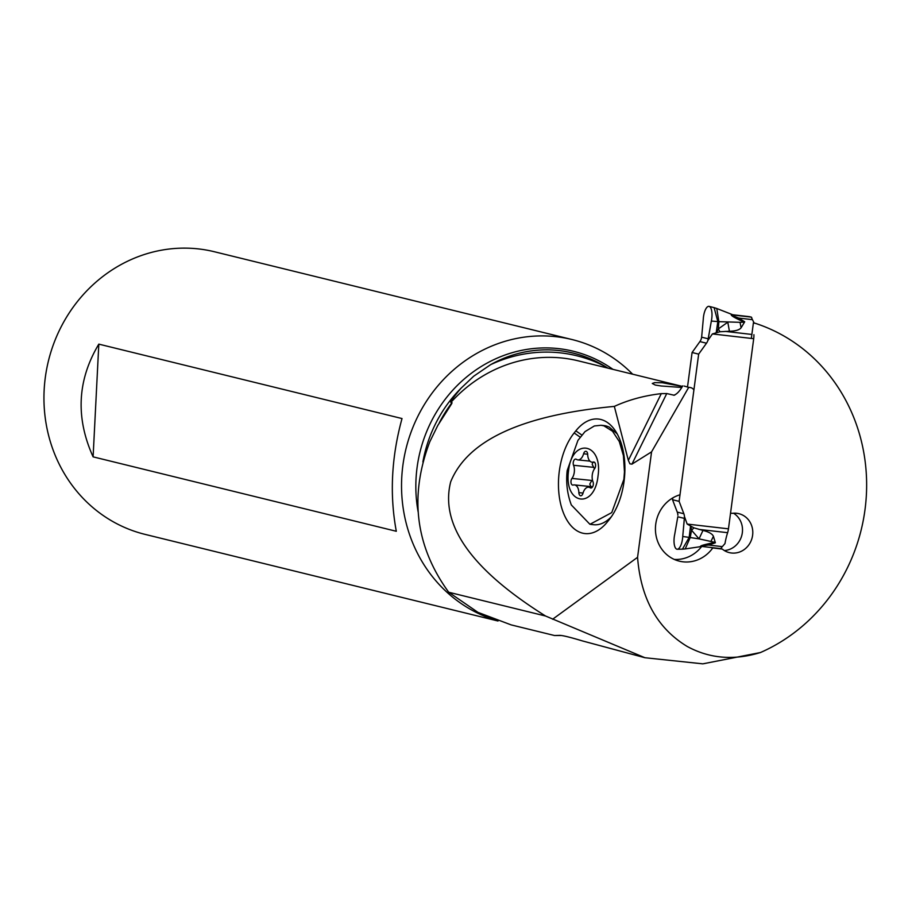 <?xml version="1.0" encoding="UTF-8"?>
<svg xmlns="http://www.w3.org/2000/svg" width="912" height="912" viewBox="0 0 912 912"><rect width="100%" height="100%" fill="white"/><g stroke="black" fill="none" stroke-linecap="round" stroke-linejoin="round"><path stroke-width="1.37" d="M702.981 530.431L699.037 538.867L690.202 537.533L685.208 548.933L682.438 549.161L689.176 537.385L682.735 536.495A11.457 4.207 96.6 0 1 677.285 549.241A11.457 4.207 96.6 0 1 674.059 539.209A11.457 4.207 96.6 0 1 674.686 534.523L677.798 516.785L684.388 518.404L682.735 536.495L684.467 516.876A9.166 8.516 103.8 0 0 683.852 513.73A9.166 8.516 -76.2 0 1 684.467 516.876L684.388 518.404L684.581 516.899L687.158 524.069L693.929 527.854L702.981 530.431C708.806 531.878 712.295 533.839 713.423 536.29L715.373 542.788L708.635 545.045C702.776 545.684 700.576 546.163 702.023 546.459L720.56 548.602A2.291 0.844 -83.4 0 0 720.594 548.602A2.291 0.844 -83.4 0 0 721.415 547.645L724.972 543.598A34.371 12.62 96.6 0 1 727.616 532.688A9.166 3.363 -83.4 0 0 728.46 528.835L753.7 338.694A9.166 3.363 -83.4 0 0 753.905 334.681M692.083 352.511L687.523 386.848L692.083 352.511L699.903 341.59A9.166 8.516 103.8 0 0 701.328 338.671L701.636 337.178L701.328 338.671A9.166 8.516 -76.2 0 1 699.903 341.59L692.083 352.511L698.66 354.13L679.121 501.349L683.852 513.73L679.121 501.349L672.532 499.742L677.263 512.111A9.166 8.516 -76.2 0 1 677.878 515.269A9.166 8.516 103.8 0 0 677.263 512.111L672.532 499.742L672.782 497.906L672.532 499.742M701.636 337.178L708.225 338.797L711.337 321.058A11.457 4.207 96.6 0 0 709.946 306.831A11.457 4.207 96.6 0 0 703.904 314.401A11.457 4.207 96.6 0 0 703.289 319.086L701.636 337.178L703.289 319.086A11.457 4.207 96.6 0 1 703.904 314.401A11.457 4.207 96.6 0 1 709.137 306.386A11.457 4.207 96.6 0 1 711.337 321.058L707.906 340.29A9.166 8.516 -76.2 0 1 706.492 343.208L698.66 354.13L706.492 343.208A9.166 8.516 103.8 0 0 707.906 340.29L708.225 338.797L708.02 340.301L712.397 333.929L719.956 331.751L729.418 331.25C735.46 331.124 739.358 329.973 741.103 327.784L740.031 322.324L718.861 321.651L716.775 308.495L714.119 307.64L717.824 321.583L718.861 321.651L718.314 328.913L727.799 322.21L729.418 331.25M690.931 526.532L691.581 530.271L690.202 537.533L689.176 537.385L690.498 526.304M693.929 527.854L691.581 530.271L699.037 538.867L715.054 542.378C704.03 544.567 699.265 545.98 700.747 546.63L685.208 548.933M713.423 536.29L710.961 541.318M702.605 546.47L700.747 546.63M677.798 516.785L674.686 534.523A11.457 4.207 96.6 0 0 674.059 539.209A11.457 4.207 96.6 0 0 677.776 549.161A11.457 4.207 96.6 0 0 682.735 536.495M754.235 323.213L751.841 318.436A2.291 0.844 -83.4 0 0 751.283 317.125L749.436 316.669A2.291 0.844 -83.4 0 0 749.39 316.669A2.291 0.844 -83.4 0 0 749.356 316.669L732.518 314.72L749.436 316.669M732.347 314.754L732.758 314.993C731.253 315.085 733.259 316.111 738.766 318.071L744.705 321.811L741.103 327.784M716.228 332.504L717.824 321.583L711.337 321.058M716.707 332.378L718.314 328.913L719.956 331.751M733.339 315.005L731.584 314.366C729.874 315.062 734.114 317.661 744.295 322.141L740.031 322.324M751.34 338.42L753.415 322.757A205.075 190.54 -76.2 0 1 754.384 323.019A175.742 163.294 -76.2 0 1 866.4 494.418A175.742 163.294 -76.2 0 1 760.483 652.525C733.943 660.653 709.513 658.624 687.181 646.437C657.29 628.322 640.748 598.603 637.568 557.312L651.567 451.862L688.708 387.361L690.122 387.52A5.723 5.324 -76.2 0 1 693.895 390.017M679.987 494.783A34.371 31.931 103.8 0 0 655.432 528.561A34.371 31.931 103.8 0 0 679.315 561.154A34.371 31.931 103.8 0 0 682.985 561.815A34.371 31.931 103.8 0 0 712.751 547.964L722.281 549.07A20.053 18.628 103.8 0 0 729.304 552.615A20.053 18.628 103.8 0 0 731.447 553.003A20.053 18.628 103.8 0 0 752.423 536.438A20.053 18.628 103.8 0 0 738.868 513.673A20.053 18.628 103.8 0 0 736.725 513.296A20.053 18.628 103.8 0 0 732.256 513.353L730.546 513.16M690.122 387.52L690.726 387.634M684.148 386.061L688.708 387.361M682.735 385.89C679.52 391.476 676.476 394.588 673.615 395.227A141.725 131.681 -76.2 0 1 674.823 395.021M674.173 395.238L666.763 393.551L661.291 393.631C644.282 395.603 628.63 399.855 614.335 406.399L628.357 460.389L629.93 463.843L631.948 464.14L651.567 451.862M614.335 406.399C522.109 415.04 467.56 440.188 450.688 481.832C439.778 524.845 471.39 569.567 545.547 616.01L644.921 657.723L702.844 663.845L760.483 652.525M637.568 557.312L552.615 619.237M574.15 432.961A56.498 32.023 -84.1 0 0 563.08 511.985A56.498 32.023 -84.1 0 0 604.519 525.141A56.498 32.023 -84.1 0 0 607.506 521.755L609.205 519.658A56.498 32.023 -84.1 0 0 620.274 440.633A56.498 32.023 -84.1 0 0 615.623 431.251A56.498 32.023 -84.1 0 0 575.837 430.852L574.15 432.961L580.135 437.133M545.547 616.01L448.715 592.241C415.416 546.345 409.112 496.162 429.826 441.716L437.794 425.459L451.702 403.685L452.044 402.705L450.904 402.409C449.901 402.124 453.253 397.415 460.959 388.295L473.647 376.257L490.656 364.64C508.93 354.472 528.333 349.535 548.853 349.843C569.384 350.413 588.536 356.17 606.332 367.114L607.939 368.129M511.073 624.857L477.979 612.374L448.715 592.241M511.073 624.868L554.542 635.527L559.786 635.368C562.807 635.436 570.308 637.271 582.301 640.885L644.921 657.723M554.542 635.527L561.325 635.493M722.281 549.07L720.252 548.568M733.522 513.217A20.053 18.628 -76.2 0 1 741.889 535.059A20.053 18.628 -76.2 0 1 724.356 550.552M710.71 547.462L712.751 547.964M701.636 546.55A34.371 31.931 -76.2 0 1 674.287 559.421M681.788 387.463L661.223 385.993L655.295 385.058L652.285 383.485L654.668 382.63L662.363 382.744L682.415 386.449M496.379 620.434A145.498 135.193 -76.2 0 1 403.731 459.739A145.498 135.193 -76.2 0 1 544.669 335.935A145.498 135.193 -76.2 0 1 572.018 339.538A145.498 135.193 -76.2 0 1 632.632 374.194M572.018 339.538L214.434 251.758A145.498 135.193 103.8 0 0 187.085 248.155A145.498 135.193 103.8 0 0 45.6 375.413A145.498 135.193 103.8 0 0 145.054 534.375L497.998 621.004M98.815 344.132C77.315 380.065 75.411 417.639 93.104 456.855L396.31 531.274C389.515 494.737 391.419 457.163 402.021 418.551L98.815 344.132L93.104 456.855M617.185 433.873L609.182 427.067L606.56 426.075A49.841 28.249 -84.1 0 0 603.858 425.562L601.042 425.277L603.892 425.824L612.522 431.228L619.294 441.533L623.42 455.601L624.458 471.846L623.876 479.347L611.758 512.59L589.95 524.309L571.311 504.94C567.241 493.973 565.862 482.516 567.184 470.569L577.934 440.382L585.014 431.604L594.362 425.961L601.042 425.277M590.862 524.423L593.678 524.719A49.841 28.249 -84.1 0 0 611.393 516.705M598.033 475.927C594.544 509.854 563.798 504.895 568.518 471.162C571.699 437.315 603.037 442.297 598.033 475.927M595.547 466.1A3.785 2.143 -84.1 0 0 593.815 462.008A3.785 2.143 -84.1 0 0 593.313 462.053A9.302 5.278 95.9 0 1 592.059 462.19A9.302 5.278 95.9 0 1 587.681 454.45A3.785 2.143 -84.1 0 0 585.903 451.303A3.785 2.143 -84.1 0 0 583.589 453.788A9.302 5.278 95.9 0 1 577.877 459.899A9.302 5.278 95.9 0 1 576.361 459.317A3.785 2.143 -84.1 0 0 575.746 459.089A3.785 2.143 -84.1 0 0 573.249 462.509A3.785 2.143 -84.1 0 0 573.545 465.28A9.302 5.278 95.9 0 1 574.298 472.097A9.302 5.278 95.9 0 1 571.961 478.424A3.785 2.143 -84.1 0 0 571.003 480.989A3.785 2.143 -84.1 0 0 572.736 485.093A3.785 2.143 -84.1 0 0 573.238 485.036A9.302 5.278 95.9 0 1 574.492 484.91A9.302 5.278 95.9 0 1 578.869 492.64A3.785 2.143 -84.1 0 0 580.648 495.786A3.785 2.143 -84.1 0 0 582.962 493.301A9.302 5.278 95.9 0 1 588.673 487.202A9.302 5.278 95.9 0 1 590.189 487.772A3.785 2.143 -84.1 0 0 590.805 488.011A3.785 2.143 -84.1 0 0 593.313 484.591A3.785 2.143 -84.1 0 0 593.005 481.81A9.302 5.278 95.9 0 1 592.253 474.992A9.302 5.278 95.9 0 1 594.601 468.677A3.785 2.143 -84.1 0 0 595.547 466.1M571.961 478.424L591.831 480.464L589.779 484.078L590.93 486.598M591.831 480.464L592.447 479.986M594.476 468.836L592.219 464.459L592.732 462.259M698.66 354.13L679.121 501.349M753.7 338.694L712.397 333.929M687.158 524.069L728.46 528.835M698.923 529.382L727.616 532.688M708.635 545.045L721.848 546.573M677.263 512.111L683.852 513.73M706.492 343.208L699.903 341.59M725.211 331.375L751.864 334.453M738.766 318.071L751.978 319.599M732.758 314.993L751.283 317.125M631.948 464.14L666.763 393.551M682.438 386.414L578.447 360.89A141.725 131.681 103.8 0 0 551.817 357.379A141.725 131.681 103.8 0 0 450.904 402.409M628.357 460.389L661.291 393.631M439.276 422.86A131.75 122.413 -76.2 0 1 451.987 402.671M460.959 388.295A131.75 122.413 103.8 0 0 422.883 461.974M490.656 364.64A146.308 135.934 -76.2 0 1 549.195 352.123A146.308 135.934 -76.2 0 1 606.332 367.114M418.129 511.78A134.44 124.91 -76.2 0 1 548.089 347.928A134.44 124.91 -76.2 0 1 612.989 369.371M575.837 430.852L581.799 435.013M593.313 462.053L594.305 462.156M583.589 453.788L587.67 454.21M590.189 487.772L591.455 487.897M578.869 492.64L583.03 493.073M573.545 465.28L593.427 467.32M682.438 549.161L677.285 549.241M702.331 546.505L700.462 546.687M701.921 546.448L720.594 548.602M714.119 307.64L709.137 306.386M716.775 308.495L733.396 315.005M594.692 462.452L592.059 462.19M592.002 487.532L588.673 487.202M592.606 486.769L574.492 484.91M589.984 461.141L577.877 459.899"/></g></svg>
